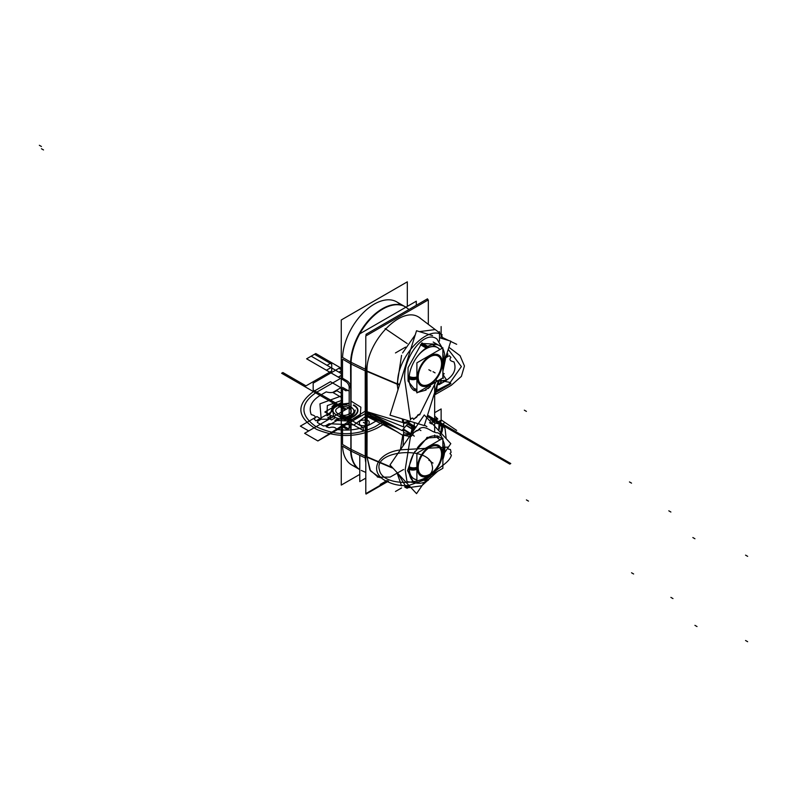 <?xml version="1.0" encoding="UTF-8"?>
<svg xmlns="http://www.w3.org/2000/svg" width="787" height="787" viewBox="0 0 787 787"><rect width="100%" height="100%" fill="white"/><g stroke="black" fill="none" stroke-linecap="round" stroke-linejoin="round"><path stroke-width="1.18" d="M366.034 335.842L366.034 334.308L427.518 298.804L427.518 300.349M366.034 493.508L366.034 494.079L388.522 481.103M414.277 422.55L414.277 426.2L414.277 422.55M434.66 384.341L434.66 432.161L434.66 384.341M434.66 435.044L434.66 436.893L434.66 435.044M341.263 319.975L407.312 281.835L407.312 306.379L407.312 281.835L407.312 306.379L407.312 281.835L341.263 319.975L341.263 485.087L359.767 474.404L341.263 485.087L359.767 474.404L341.263 485.087L341.263 319.975L407.312 281.835L341.263 319.975L341.263 485.087L341.263 319.975M342.532 426.82L342.532 444.468L350.569 449.111L342.532 444.468L350.569 449.111L342.532 444.468L342.532 426.82L342.532 444.468M342.571 446.199A44.908 25.932 120 0 0 356.177 466.711A44.908 25.932 -60 0 1 342.571 446.199A44.908 25.932 120 0 0 356.177 466.711A44.908 25.932 120 0 1 342.571 446.199M342.561 357.426A44.908 25.932 120 0 1 365.493 310.629A44.908 25.932 120 0 1 400.367 304.815A44.908 25.932 120 0 0 365.493 310.629A44.908 25.932 120 0 0 342.561 357.426A44.908 25.932 -60 0 1 365.493 310.629A44.908 25.932 -60 0 1 400.367 304.815A44.908 25.932 120 0 0 365.493 310.629A44.908 25.932 120 0 0 342.561 357.426A44.908 25.932 -60 0 1 362.807 313.226A44.908 25.932 -60 0 1 396.737 301.893M342.532 359.118L342.532 378.232L342.532 359.118L342.532 378.232L342.532 359.118L350.569 363.761L342.532 359.118L350.569 363.761L342.532 359.118L342.532 378.232L347.116 380.878M342.532 388.837L342.532 416.225L342.532 388.837L342.532 416.225L342.532 388.837L342.532 416.225L347.116 418.861M350.569 426.79L349.172 427.597L349.172 386.594L350.569 385.787M349.172 387.381L350.441 386.643L350.441 388.089M350.441 424.636L350.441 426.082M341.066 416.835L346.044 419.717L341.066 416.835M346.044 390.864L341.066 387.991L346.044 390.864M346.91 389.89L342.532 387.371M349.172 390.382A4.712 2.725 60 0 1 347.116 390.018A4.712 2.725 60 0 0 349.172 390.382A4.712 2.725 60 0 1 347.116 390.018A4.712 2.725 -120 0 0 349.172 390.382A4.712 2.725 60 0 1 349.123 390.441A4.712 2.725 60 0 1 346.565 390.086M346.447 419.028A4.712 2.725 60 0 1 349.172 421.921M342.335 357.298L351.061 362.335L351.061 451.108L342.335 446.062M350.569 450.853L365.512 458.083L365.512 369.319L350.569 362.079L351.061 451.108M350.353 426.918A4.712 2.725 60 0 1 347.116 428A4.712 2.725 -120 0 0 350.353 426.918A4.712 2.725 60 0 1 347.116 428A4.712 2.725 60 0 0 350.353 426.918M346.91 427.882L342.532 425.354M350.864 449.279L350.864 363.928M347.303 380.997A4.712 2.725 60 0 1 350.382 385.896A4.712 2.725 -120 0 0 347.303 380.997A4.712 2.725 60 0 1 350.382 385.896A4.712 2.725 60 0 0 347.303 380.997M347.303 418.989A4.712 2.725 60 0 1 349.172 420.878A4.712 2.725 -120 0 0 347.303 418.989A4.712 2.725 60 0 1 349.172 420.878A4.712 2.725 60 0 0 347.303 418.989M349.172 387.607L349.172 387.607A4.712 2.725 60 0 0 345.641 381.498M346.044 381.725L341.263 378.734M351.12 366.309A44.908 25.932 -60 0 1 369.752 319.837A44.908 25.932 -60 0 1 405.266 306.822A44.908 25.932 -60 0 1 405.895 307.196M350.608 362.099A44.938 25.941 -60 0 1 371.543 317.181A44.938 25.941 -60 0 1 405.817 307.156M365.571 373.205A43.236 24.968 -60 0 1 365.798 366.063M405.876 307.205A44.908 25.932 120 0 0 371.68 317.486A44.908 25.932 120 0 0 350.894 362.236A44.908 25.932 -60 0 1 371.68 317.486A44.908 25.932 -60 0 1 405.876 307.205A44.908 25.932 120 0 0 371.68 317.486A44.908 25.932 120 0 0 350.894 362.236A44.908 25.932 -60 0 1 371.061 318.105A44.908 25.932 -60 0 1 404.961 306.645M365.798 363.761L365.257 369.192L365.798 363.761M365.798 369.349A1.476 0.846 0 0 1 365.03 369.064L365.03 369.083M365.03 457.827A1.476 0.846 0 0 0 365.798 458.123M365.227 371.533L365.227 457.945M365.266 457.965A43.275 24.987 120 0 0 365.798 462.697A43.275 24.987 120 0 1 365.266 457.965A43.275 24.987 120 0 0 365.798 462.697A43.275 24.987 120 0 1 365.266 457.965M359.767 469.652A44.938 25.941 -60 0 1 350.608 450.862M365.798 461.005A43.236 24.968 -60 0 1 365.571 454.129M350.894 451.01A44.908 25.932 120 0 0 359.767 469.603A44.908 25.932 -60 0 1 350.894 451.01A44.908 25.932 120 0 0 359.767 469.603A44.908 25.932 -60 0 1 351.228 454.611M359.767 469.593A44.908 25.932 -60 0 1 351.12 447.055M351.828 465.028A44.908 25.932 -60 0 1 342.66 447.685M365.227 456.244L365.227 370.884L351.061 364.027L365.227 370.884L351.061 364.027L365.227 370.884L365.227 456.244L365.227 370.884L365.227 456.244L351.061 449.377L365.227 456.244M346.044 428.856L341.263 425.856M349.172 426.574L349.172 426.574A4.712 2.725 60 0 1 348.198 428.974A4.712 2.725 60 0 1 345.641 428.61M359.767 481.595L365.798 478.122L359.767 481.595L359.767 455.299L359.767 481.595L365.798 478.122L359.767 481.595L359.767 455.299L359.767 481.595L365.798 478.122L359.767 481.595L359.767 455.299L359.767 481.595M359.767 333.826L416.293 301.195L416.293 305.287L416.293 301.195L359.767 333.826L416.293 301.195L416.293 305.287L416.293 301.195L359.767 333.826L416.293 301.195L416.293 305.287L416.293 301.195L359.767 333.826M369.408 413.46L365.798 415.546L365.798 335.98L428.325 299.877L428.325 324.214M420.465 318.263L419.028 317.299M402.275 418.891L402.816 422.55L402.275 418.891L402.816 422.55L366.998 411.699L366.998 371.434L366.998 411.699L367.145 412.486L369.359 413.057M439.48 341.056L439.48 331.632M422.403 343.24L428.443 346.733A25.764 14.874 -60 0 0 410.696 369.319A25.764 14.874 -60 0 0 414.415 390.696M420.386 344.716L425.482 347.657A25.764 14.874 -60 0 1 439.5 345.68A25.764 14.874 -60 0 1 442.264 348.179A25.764 14.874 -60 0 0 439.5 345.68A25.764 14.874 -60 0 0 425.482 347.657L420.386 344.716M442.874 349.103A25.764 14.874 -60 0 1 443.494 366.201A25.764 14.874 -60 0 0 442.874 349.103M430.578 386.24A25.764 14.874 -60 0 1 425.482 389.654A25.764 14.874 -60 0 0 430.578 386.24M432.565 335.626L416.539 330.747L390.008 415.162L424.272 425.59L438.457 380.436M439.48 337.731L450.803 341.174L444.625 360.81M435.88 381.931L419.697 414.68L419.323 414.326L419.697 414.68L436.726 380.318L419.697 414.68L417.73 415.123L416.707 417.11L413.598 419.343L412.85 418.153L411.276 418.507L410.529 419.628L405.177 382.836C400.74 359.915 424.144 328.661 437.011 339.099L443.524 350.048M366.28 411.808L403.711 426.977L403.387 419.235M399.55 384.813L366.289 370.736M366.998 411.699L367.145 412.486L366.998 411.699L402.816 422.55L366.998 411.699L366.998 371.434L397.16 384.194L366.998 371.434C365.611 343.122 400.485 305.425 418.546 317.023C400.485 305.425 365.611 343.122 366.998 371.434L367.145 412.486L366.998 371.434L397.16 384.194L397.986 389.781L397.16 384.194L366.998 371.434C365.611 343.122 400.485 305.425 418.546 317.023M397.789 385.187C395.113 359.934 426.18 324.46 442.245 334.918L439.48 332.822M438.595 332.144L418.527 316.915M435.083 329.586L419.422 331.632M401.567 355.35L397.16 384.194L401.567 355.35L397.16 384.194L401.567 355.35L397.16 384.194L366.998 371.434M366.978 412.555L373.028 414.808L372.812 413.628M419.697 414.68L417.73 415.123L416.707 417.11L417.73 415.123L419.323 414.326L417.73 415.123L416.707 417.11L413.598 419.343L412.85 418.153L411.276 418.507L410.529 419.628L405.177 382.836C400.74 359.915 424.144 328.661 437.011 339.099L443.543 350.136M436.962 386.191L437.975 383.958M398.724 384.459A5.883 3.01 -8.2 0 0 399.648 384.489A5.883 3.01 171.8 0 1 398.724 384.459A5.883 3.01 -8.2 0 0 399.648 384.489A5.883 3.01 171.8 0 1 398.724 384.459A5.883 3.01 171.8 0 0 399.648 384.489M399.766 384.095L397.75 383.958M410.834 421.498L403.544 423.081M403.416 422.678L409.171 420.996M371.907 414.395L402.009 430.558L408.807 422.56M442.874 373.028L444.242 373.766L442.874 374.268M440.907 379.029L440.553 382.207M438.438 382.944L440.061 383.82L436.805 385.01M435.122 391.07L436.46 391.788L437.208 385.246M434.66 392.88L436.008 393.598L434.237 393.874M367.254 412.663L368.591 413.165L367.342 412.762M403.544 423.15L404.134 423.416M419.323 414.326L413.598 419.343L412.85 418.153L411.276 418.507L412.85 418.153L413.598 419.343L416.707 417.11L413.598 419.343L412.85 418.153L411.276 418.507L410.529 419.628L405.177 382.836L410.529 419.628L411.276 418.507L410.529 419.628L405.177 382.836C400.74 359.915 424.144 328.661 437.011 339.099L443.593 350.549M421.498 343.309L422.107 342.876M405.571 347.106L395.468 352.94M441.133 326.575L441.133 334.072M441.133 334.396L441.133 338.233M441.133 378.891L441.133 382.728L441.133 378.891L441.133 382.728L441.133 378.891L441.133 382.728L439.638 383.594M367.804 412.909L365.798 414.07L365.798 493.636L387.912 480.867M403.554 469.514L390.126 477.079L378.154 477.207L369.92 469.947L366.998 456.794L366.998 416.53L368.572 414.129L371.13 414.1L368.572 414.129L390.391 425.61L368.572 414.129L367.145 415.585L366.998 456.794L392.497 467.645L366.998 456.794L366.998 416.53L372.576 418.979L366.998 416.53L366.998 456.794L392.497 467.645L366.998 456.794L370.48 470.911L380.19 477.768M428.443 438.093A25.764 14.874 120 0 0 417.385 447.833M415.064 451.226A25.764 14.874 120 0 0 414.415 482.067A25.764 14.874 120 0 0 416.894 483.031M417.238 483.1A25.764 14.874 120 0 0 428.443 480.09L426.505 478.968M425.482 481.014L423.622 479.942L425.482 481.014A25.764 14.874 120 0 0 435.585 472.505A25.764 14.874 120 0 1 425.482 481.014M442.874 459.48A25.764 14.874 120 0 0 442.874 440.474A25.764 14.874 120 0 1 442.874 459.48M441.733 438.88A25.764 14.874 120 0 0 439.5 437.051A25.764 14.874 120 0 0 426.524 438.379A25.764 14.874 120 0 1 439.5 437.051A25.764 14.874 120 0 1 441.733 438.88M380.19 484.458L386.997 480.523M424.37 482.205L416.539 493.636L390.008 464.95L424.272 414.965L450.803 443.652L444.547 452.771M410.529 436.303L411.276 436.195L410.529 436.303L405.177 469.741L406.997 481.634L416.402 482.903L406.997 481.634L405.177 469.741L410.529 436.303L405.177 469.741L410.529 436.303L412.85 434.513L410.529 436.303L405.177 469.741L406.997 481.634L416.402 482.903L406.997 481.634L405.177 469.741L406.997 481.634L416.402 482.903M443.789 442.392L440.661 434.513L437.759 432.761C432.083 433.175 425.846 424.646 419.697 428.571L417.73 430.686L416.707 430.489L413.598 432.712L412.85 434.513L413.598 432.712L416.707 430.489L413.598 432.712L412.85 434.513L413.598 432.712L416.707 430.489L417.73 430.686L419.323 429.279L417.73 430.686L416.707 430.489L417.73 430.686L419.697 428.571C425.846 424.646 432.083 433.175 437.759 432.761L440.661 434.513L443.789 442.392L440.661 434.513L443.789 442.392L440.661 434.513L437.759 432.761C432.083 433.175 425.846 424.646 419.697 428.571C425.846 424.646 432.083 433.175 437.759 432.761C432.083 433.175 425.846 424.646 419.697 428.571L419.323 429.279L419.697 428.571M402.157 430.381L403.711 431.01L403.082 445.885M400.19 429.584L366.28 415.841M393.116 468.314L366.289 456.893M396.845 431.709L366.998 416.53L372.576 418.979L366.998 416.53L367.145 415.585L369.811 417.267L367.145 415.585L366.998 416.53L366.998 456.794L392.497 467.645M397.828 473.41L406.702 487.92L421.734 485.805L437.739 471.256M366.978 415.211L373.028 417.867L372.812 419.304M413.401 430.823L412.909 429.397L416.234 427.007M414.041 429.889L413.972 428.964L414.041 429.889L413.972 428.964L414.041 429.889L413.972 428.964L414.474 429.249M434.66 416.136L437.552 418.664M439.294 421.311L438.89 430.774M438.743 430.607A12.11 8.755 -68.1 0 0 439.313 421.832L439.313 421.832A12.11 8.755 111.9 0 1 438.743 430.607A12.11 8.755 -68.1 0 0 439.313 421.832L441.123 426.2L439.313 421.832L441.123 426.2L441.92 426.013L441.123 426.2L441.92 426.013L441.891 424.773L441.92 426.013L441.891 424.773L441.92 426.013L441.123 426.2L439.313 421.832A12.11 8.755 111.9 0 1 438.743 430.607A12.11 8.755 -68.1 0 0 439.313 421.832L441.123 426.2L441.92 426.013L441.891 424.773M438.152 422.196L437.975 423.583L438.152 422.196L437.975 423.583L436.962 423.583L437.975 423.583L436.962 423.583L435.152 419.382L436.962 423.583L435.152 419.382L436.962 423.583L437.975 423.583L438.152 422.196L437.975 423.583L436.962 423.583L435.349 419.776M433.942 421.999L432.958 422.511L431.099 419.077L432.958 422.511L433.942 421.999L432.958 422.511L433.942 421.999L432.958 422.511L431.099 419.077M430.351 417.946L429.2 416.431L430.351 417.946L429.2 416.431L430.351 417.946L429.2 416.431L429.545 417.454M429.997 420.474L429.997 421.153M439.136 421.429L438.674 430.538M442.166 424.557L440.031 435.526M441.3 433.381A11.775 10.634 -53.8 0 0 442.146 424.577A11.775 10.634 126.2 0 1 441.3 433.381A11.775 10.634 -53.8 0 0 442.146 424.577A11.775 10.634 126.2 0 1 441.3 433.381A11.775 10.634 -53.8 0 0 442.146 424.577M403.642 434.857L410.834 434.572M409.535 436.47L403.534 435.191M367.736 413.726L402.009 434.896L410.607 434.719M403.642 432.575L409.889 434.286L410.794 433.834L403.21 429.141L410.794 433.834L403.21 429.141L410.794 433.834L409.889 434.286L403.642 432.575L409.889 434.286M444.242 422.953L440.681 425.708M441.31 426.101L440.553 420.622M440.061 420.711L436.805 423.239M437.208 423.495L436.46 418.212M436.008 418.546L432.634 421.822M433.234 422.196L431.66 417.72M431.453 418.635L429.702 420.838M408.522 422.904L415.743 427.361L408.522 422.904M407.548 424.055L414.326 428.236M413.608 427.744L407.577 424.016L414.7 428.108M406.466 425.314L413.293 429.525L412.113 432.702M410.824 433.775L412.044 429.063L406.299 425.521L412.044 429.063L411.552 432.033L412.044 429.063L406.299 425.521L412.683 429.466M403.328 429.004L411.276 433.912M402.983 429.407L410.981 434.345M408.669 422.737L415.89 427.193M408.355 423.091L415.516 427.518M414.139 428.118A1.476 0.817 121.7 0 0 412.604 429.722M413.529 427.725A1.476 0.817 121.7 0 0 412.152 428.817A1.476 0.817 -58.3 0 1 413.529 427.725A1.476 0.817 121.7 0 0 412.152 428.817A1.476 0.817 -58.3 0 1 413.529 427.725A1.476 0.817 121.7 0 0 412.181 428.748M412.644 429.436L410.647 428.207L412.211 426.879L414.208 428.118M437.779 419.176A1.476 0.817 121.7 0 0 437.513 418.645M413.814 428.177L413.873 428.699M374.15 417.021L372.684 419.245M372.999 417.848A1.476 0.59 -62.3 0 1 373.451 417.258A1.476 0.59 117.7 0 0 372.999 417.848A1.476 0.59 -62.3 0 1 373.451 417.258A1.476 0.59 117.7 0 0 372.999 417.848A1.476 0.59 -62.3 0 1 373.451 417.258M372.881 416.903L372.369 417.572M410.401 434.09L410.834 434.345L410.657 433.637M413.027 428.836L413.755 428.787M413.49 428.984L412.909 429.013L413.49 428.984M427.331 437.257L426.721 437.7M401.567 487.95L395.468 491.472M441.133 421.035L441.133 408.955L441.133 421.035L441.133 408.955L441.133 421.035L441.133 408.955L434.66 412.683M441.546 363.624A16.488 9.523 -60 0 1 429.879 383.82A16.488 9.523 -60 0 1 418.222 377.091A16.488 9.523 -60 0 1 429.879 356.895A16.488 9.523 -60 0 1 441.546 363.624A16.488 9.523 -60 0 1 429.879 383.82A16.488 9.523 -60 0 1 418.222 377.091A16.488 9.523 -60 0 1 429.879 356.895A16.488 9.523 -60 0 1 441.546 363.624A16.488 9.523 -60 0 1 429.879 383.82A16.488 9.523 -60 0 1 418.222 377.091A16.488 9.523 -60 0 1 429.879 356.895A16.488 9.523 -60 0 1 441.546 363.624A16.488 9.523 -60 0 1 429.879 383.82A16.488 9.523 -60 0 1 418.222 377.091A16.488 9.523 -60 0 1 429.879 356.895A16.488 9.523 -60 0 1 441.546 363.624A16.488 9.523 -60 0 1 429.879 383.82A16.488 9.523 -60 0 1 418.222 377.091A16.488 9.523 -60 0 1 429.879 356.895A16.488 9.523 -60 0 1 441.546 363.624M442.874 347.824L442.874 377.888L416.894 392.89L416.894 362.827L442.874 347.824M417.385 377.573A17.668 10.201 120 0 0 429.879 384.784A17.668 10.201 120 0 0 442.373 363.141A17.668 10.201 120 0 0 429.879 355.931A17.668 10.201 120 0 0 417.385 377.573A17.668 10.201 120 0 0 429.879 384.784A17.668 10.201 120 0 0 442.373 363.141A17.668 10.201 120 0 0 429.879 355.931A17.668 10.201 120 0 0 417.385 377.573A17.668 10.201 120 0 0 429.879 384.784A17.668 10.201 120 0 0 442.373 363.141A17.668 10.201 120 0 0 429.879 355.931A17.668 10.201 120 0 0 417.385 377.573A17.668 10.201 120 0 0 429.879 384.784A17.668 10.201 120 0 0 442.373 363.141A17.668 10.201 120 0 0 429.879 355.931A17.668 10.201 120 0 0 417.385 377.573A17.668 10.201 120 0 0 429.879 384.784A17.668 10.201 120 0 0 442.373 363.141A17.668 10.201 120 0 0 429.879 355.931A17.668 10.201 120 0 0 417.385 377.573M442.874 353.924L444.065 359.531A5.893 3.61 176.8 0 1 444.065 359.521A5.893 3.61 176.8 0 1 442.874 361.863M409.201 376.402A5.893 3.178 3 0 0 416.894 376.884M442.874 362.817A5.893 3.404 0 0 0 444.104 360.741A5.893 3.404 0 0 0 444.104 360.731A5.893 3.404 180 0 1 442.874 362.817A5.893 3.404 0 0 0 444.104 360.721A5.893 3.404 180 0 1 442.874 362.817A5.893 3.404 0 0 0 444.104 360.721L442.874 368.591L444.104 360.672M409.26 377.681A5.893 3.404 0 0 0 416.894 377.829A5.893 3.404 180 0 1 409.26 377.681A5.893 3.404 0 0 0 416.894 377.829A5.893 3.404 180 0 1 409.26 377.681A5.893 3.404 180 0 0 416.894 377.829M409.604 373.589A23.561 13.605 -60 0 0 409.289 378.872A5.893 3.61 -3.2 0 0 416.894 378.763M444.065 361.961L444.065 361.971A5.893 3.178 -177 0 1 442.874 363.761M439.825 349.585A23.561 13.605 120 0 0 421.625 351.671A23.561 13.605 -60 0 1 439.825 349.585A23.561 13.605 120 0 0 421.625 351.671A23.561 13.605 -60 0 1 437.493 347.549M417.14 356.786A23.561 13.605 -60 0 1 437.7 347.667A23.561 13.605 -60 0 1 438.556 348.238M441.546 454.03A16.488 9.523 -60 0 1 429.879 474.227A16.488 9.523 -60 0 1 418.222 467.498A16.488 9.523 -60 0 1 429.879 447.301A16.488 9.523 -60 0 1 441.546 454.03A16.488 9.523 -60 0 1 429.879 474.227A16.488 9.523 -60 0 1 418.222 467.498A16.488 9.523 -60 0 1 429.879 447.301A16.488 9.523 -60 0 1 441.546 454.03A16.488 9.523 -60 0 1 429.879 474.227A16.488 9.523 -60 0 1 418.222 467.498A16.488 9.523 -60 0 1 429.879 447.301A16.488 9.523 -60 0 1 441.546 454.03A16.488 9.523 -60 0 1 429.879 474.227A16.488 9.523 -60 0 1 418.222 467.498A16.488 9.523 -60 0 1 429.879 447.301A16.488 9.523 -60 0 1 441.546 454.03A16.488 9.523 -60 0 1 429.879 474.227A16.488 9.523 -60 0 1 418.222 467.498A16.488 9.523 -60 0 1 429.879 447.301A16.488 9.523 -60 0 1 441.546 454.03M442.874 438.221L442.874 468.295L416.894 483.297L416.894 453.233L442.874 438.221M417.385 467.98A17.668 10.201 120 0 0 429.879 475.191A17.668 10.201 120 0 0 442.373 453.548A17.668 10.201 120 0 0 429.879 446.337A17.668 10.201 120 0 0 417.385 467.98A17.668 10.201 120 0 0 429.879 475.191A17.668 10.201 120 0 0 442.373 453.548A17.668 10.201 120 0 0 429.879 446.337A17.668 10.201 120 0 0 417.385 467.98A17.668 10.201 120 0 0 429.879 475.191A17.668 10.201 120 0 0 442.373 453.548A17.668 10.201 120 0 0 429.879 446.337A17.668 10.201 120 0 0 417.385 467.98A17.668 10.201 120 0 0 429.879 475.191A17.668 10.201 120 0 0 442.373 453.548A17.668 10.201 120 0 0 429.879 446.337A17.668 10.201 120 0 0 417.385 467.98A17.668 10.201 120 0 0 429.879 475.191A17.668 10.201 120 0 0 442.373 453.548A17.668 10.201 120 0 0 429.879 446.337A17.668 10.201 120 0 0 417.385 467.98M442.874 444.33L444.065 449.938A5.893 3.61 176.8 0 1 444.065 449.918A5.893 3.61 176.8 0 1 442.874 452.269M409.299 466.868A5.893 3.178 3 0 0 416.894 467.291M442.874 453.223A5.893 3.404 0 0 0 444.104 451.148A5.893 3.404 0 0 0 444.104 451.138A5.893 3.404 180 0 1 442.874 453.223A5.893 3.404 0 0 0 444.104 451.128A5.893 3.404 180 0 1 442.874 453.223A5.893 3.404 0 0 0 444.104 451.128L442.874 458.998L444.104 451.069M413.942 478.762A23.561 13.605 -60 0 1 409.102 469.288M409.26 468.088A5.893 3.404 0 0 0 416.894 468.235A5.893 3.404 180 0 1 409.26 468.088A5.893 3.404 0 0 0 416.894 468.235A5.893 3.404 180 0 1 409.26 468.088A5.893 3.404 180 0 0 416.894 468.235M409.289 469.278A5.893 3.61 -3.2 0 0 416.894 469.17M444.065 452.368L444.065 452.377A5.893 3.178 -177 0 1 442.874 454.158M437.7 438.074A23.561 13.605 -60 0 1 438.556 438.644M415.064 479.332A23.561 13.605 -60 0 1 414.139 478.88A23.561 13.605 -60 0 1 409.289 467.006M449.141 383.997L461.379 366.565L448.226 349.359L461.379 366.565L449.141 383.997L436.618 390.411L449.141 383.997M341.263 378.016L316.099 392.546C300.122 403.672 299.886 414.906 315.39 426.259C335.134 436.028 355.075 436.165 375.212 426.672L384.184 420.986L375.212 426.672C355.075 436.165 335.134 436.028 315.39 426.259C299.886 414.906 300.122 403.672 316.099 392.546L341.263 378.016M447.37 355.449L446.121 356.177L447.901 354.052L447.37 355.449M446.957 353.383L447.901 354.052L446.957 353.383M323.349 425.964L317.328 422.481L317.859 421.084L321.194 419.166L319.935 403.839L342.335 395.586L319.935 403.839L321.194 419.166L317.859 421.084L317.328 422.481L323.349 425.964L325.769 425.659L323.349 425.964M369.575 413.519L354.081 424.891L329.104 423.731L325.769 425.659L329.104 423.731L354.081 424.891L369.575 413.519M442.874 376.983L443.475 378.213L442.068 378.36L443.475 378.213L442.874 376.983M365.188 423.406L363.397 422.373L365.188 423.406M334.918 420.376L349.32 421.035L360.171 415.536L360.899 407.204L351.061 401.095L360.899 407.204L360.171 415.536L349.32 421.035L334.918 420.376L338.017 418.586L334.918 420.376M342.335 400.18L327.323 405.59L327.008 415.811L330.107 414.021L333.363 404.921L349.172 403.219L333.363 404.921L330.107 414.021L327.008 415.811L327.323 405.59L342.335 400.18M353.668 404.98C365.03 410.824 351.75 422.363 338.017 418.586C351.75 422.363 365.03 410.824 353.668 404.98M331.563 415.575L327.766 417.769L331.514 419.933L335.311 417.74L331.563 415.575L327.766 417.769L331.514 419.933L335.311 417.74L331.563 415.575M349.172 403.593L332.084 406.328L333.678 416.52C345.7 424.163 366.486 412.162 353.255 405.216C366.486 412.162 345.7 424.163 333.678 416.52L332.084 406.328L349.172 403.593M336.177 406.663C345.129 400.977 360.613 409.909 350.756 415.083C341.804 420.77 326.33 411.827 336.177 406.663C345.129 400.977 360.613 409.909 350.756 415.083C341.804 420.77 326.33 411.827 336.177 406.663M377.406 427.941L386.919 422.452L377.406 427.941C357.8 437.493 337.544 437.975 316.63 429.397C296.581 417.149 295.666 404.439 313.905 391.277C295.666 404.439 296.581 417.149 316.63 429.397C337.544 437.975 357.8 437.493 377.406 427.941M341.184 387.912L330.451 381.715L313.905 391.277L330.451 381.715L341.184 387.912M348.887 414.001C342.237 418.222 330.737 411.581 338.056 407.745C344.706 403.524 356.206 410.155 348.887 414.001C342.237 418.222 330.737 411.581 338.056 407.745C344.706 403.524 356.206 410.155 348.887 414.001M375.842 416.5L376.383 420.838L370.746 424.095C361.105 429.318 349.822 431.109 336.915 429.466C335.439 427.193 332.832 426.613 329.104 427.725L326.192 426.741L341.991 417.622C350.638 417.543 355.026 415.005 355.153 410.017C355.026 415.005 350.638 417.543 341.991 417.622C350.638 417.543 355.026 415.005 355.153 410.017C355.026 415.005 350.638 417.543 341.991 417.622L326.192 426.741L341.991 417.622L326.192 426.741L329.104 427.725C332.832 426.613 335.439 427.193 336.915 429.466C335.439 427.193 332.832 426.613 329.104 427.725C332.832 426.613 335.439 427.193 336.915 429.466C349.822 431.109 361.105 429.318 370.746 424.095C361.105 429.318 349.822 431.109 336.915 429.466C349.822 431.109 361.105 429.318 370.746 424.095L376.383 420.838L370.746 424.095L376.383 420.838L375.842 416.5M344.952 404.125C336.305 404.203 331.917 406.731 331.78 411.729L315.99 420.848L314.269 419.166C316.207 417.012 315.203 415.506 311.268 414.66C308.415 407.204 311.514 400.691 320.565 395.123L326.202 391.867C330.294 393.107 333.836 392.723 336.826 390.686L341.263 393.244L336.826 390.686C333.836 392.723 330.294 393.107 326.202 391.867C330.294 393.107 333.836 392.723 336.826 390.686C333.836 392.723 330.294 393.107 326.202 391.867L320.565 395.123C311.514 400.691 308.415 407.204 311.268 414.66C308.415 407.204 311.514 400.691 320.565 395.123C311.514 400.691 308.415 407.204 311.268 414.66C315.203 415.506 316.207 417.012 314.269 419.166C316.207 417.012 315.203 415.506 311.268 414.66C315.203 415.506 316.207 417.012 314.269 419.166L315.99 420.848L314.269 419.166L315.99 420.848L331.78 411.729C331.917 406.731 336.305 404.203 344.952 404.125C336.305 404.203 331.917 406.731 331.78 411.729C331.917 406.731 336.305 404.203 344.952 404.125M434.778 394.818L451.325 385.266L461.379 376.402L464.448 365.965L460.041 355.685L448.875 347.283L460.041 355.685L464.448 365.965L461.379 376.402L451.325 385.266L434.778 394.818M446.013 357.564L449.239 355.694L450.961 357.377C449.023 359.531 450.026 361.036 453.961 361.882C456.814 369.339 453.715 375.852 444.665 381.42L439.028 384.676L438.349 384.45L439.028 384.676L438.349 384.45L439.028 384.676L444.665 381.42C453.715 375.852 456.814 369.339 453.961 361.882C456.814 369.339 453.715 375.852 444.665 381.42C453.715 375.852 456.814 369.339 453.961 361.882C450.026 361.036 449.023 359.531 450.961 357.377C449.023 359.531 450.026 361.036 453.961 361.882C450.026 361.036 449.023 359.531 450.961 357.377L449.239 355.694L450.961 357.377L449.239 355.694L446.013 357.564M341.263 375.478L338.371 377.15L341.184 378.773L338.371 377.15L341.263 375.478M329.419 418.507L328.169 419.225L321.499 419.225L316.925 416.579L300.368 426.141L308.691 430.951L350.864 406.604L304.618 433.303L317.869 440.956L365.03 411.306L317.869 440.956L365.798 413.293L317.869 440.956L304.618 433.303L317.869 440.956L304.618 433.303L350.864 406.604L304.618 433.303L350.864 406.604L308.691 430.951L350.864 406.604L308.691 430.951L300.368 426.141L308.691 430.951L300.368 426.141L316.925 416.579L300.368 426.141L316.925 416.579L321.499 419.225L316.925 416.579L321.499 419.225L328.169 419.225L321.499 419.225L328.169 419.225L329.419 418.507C331.238 417.218 331.238 415.939 329.419 414.66C331.238 415.939 331.238 417.218 329.419 418.507C331.238 417.218 331.238 415.939 329.419 414.66C331.238 415.939 331.238 417.218 329.419 418.507M342.532 401.793L324.834 412.014L329.419 414.66L324.834 412.014L329.419 414.66L324.834 412.014L342.532 401.793M338.892 368.316L341.263 369.683L338.892 368.316L313.167 383.161L338.892 368.316M341.263 368.237L315.774 353.53L314.525 354.248L331.711 364.174L331.711 371.011L305.986 385.866L282.877 372.526L281.628 373.245L345.139 409.909L346.388 409.191L313.167 390.008L313.167 383.161L313.167 390.008L346.388 409.191L345.139 409.909L281.628 373.245L282.877 372.526L305.986 385.866L331.711 371.011L331.711 364.174L314.525 354.248L315.774 353.53L306.615 358.813L326.398 370.234L330.973 367.598L311.19 356.177L306.615 358.813L326.398 370.234L330.973 367.598L311.19 356.177L326.998 365.296L331.583 362.65L315.774 353.53L311.19 356.177L326.998 365.296L331.583 362.65L315.774 353.53L306.615 358.813L338.282 377.101L306.615 358.813L311.19 356.177L341.263 373.53L311.19 356.177L341.263 373.53L311.19 356.177L315.774 353.53L341.263 368.237M341.263 375.379L338.282 377.101L341.263 375.379M341.263 370.795L338.892 372.162L341.263 373.53L338.892 372.162L341.263 370.795M745.564 555.14L747.65 556.34M745.564 640.5L747.65 641.7M368.306 425.216C360.446 426.662 357.77 425.118 360.269 420.573C368.139 419.127 370.815 420.671 368.306 425.216C360.446 426.662 357.77 425.118 360.269 420.573C368.139 419.127 370.815 420.671 368.306 425.216M442.874 374.415L446.603 380.013L441.133 380.869L446.603 380.013L442.874 374.415M428.158 388.552L430.578 386.25M437.021 344.244L421.655 343.486L437.021 344.244L421.655 343.486L408.06 367.667L408.05 381.095L416.894 392.221L408.05 381.095L408.06 367.667L421.655 343.486L408.06 367.667L408.05 381.095L416.894 392.221M417.789 392.369L426.101 390.067M415.251 334.839L402.59 352.93M371.13 414.1L368.572 414.129L373.914 416.962L368.572 414.129L371.13 414.1L368.572 414.129L367.145 415.585L369.811 417.267L367.145 415.585L368.572 414.129L390.391 425.61M413.067 481.29L407.538 470.656L413.618 453.519L426.879 438.005L413.618 453.519L407.538 470.656L413.067 481.29L407.538 470.656L413.618 453.519L426.879 438.005L439.648 437.129M400.376 449.83L402.816 434.877M409.761 486.307L404.607 486.897L409.761 486.307M401.567 485.864L396.874 472.377M434.847 392.979L450.892 383.554L449.997 382.413L441.133 380.662L449.997 382.413L441.133 380.662L449.997 382.413L450.892 383.554L449.997 382.413L450.892 383.554L450.282 384.066L434.847 392.979M433.007 371.68L435.083 372.881M421.389 343.939L427.302 347.342M405.177 382.836C400.74 359.915 424.144 328.661 437.011 339.099C424.144 328.661 400.74 359.915 405.177 382.836M447.419 447.872L447.882 447.085L404.656 449.603C376.973 450.489 366.014 473.646 389.28 482.461C395.182 485.077 401.773 486.041 409.053 485.363L425.747 479.519L430.627 475.909C436.008 468.501 449.416 463.336 451.374 455.152L449.987 453.528L451.089 452.368L450.479 449.534L448.531 449.161L447.419 447.872L447.882 447.085L404.656 449.603C376.973 450.489 366.014 473.646 389.28 482.461C395.182 485.077 401.773 486.041 409.053 485.363L425.747 479.519L430.627 475.909C436.008 468.501 449.416 463.336 451.374 455.152L449.987 453.528L451.089 452.368L450.479 449.534L448.531 449.161L447.419 447.872L447.882 447.085L404.656 449.603C376.973 450.489 366.014 473.646 389.28 482.461C395.182 485.077 401.773 486.041 409.053 485.363L425.747 479.519L430.627 475.909C436.008 468.501 449.416 463.336 451.374 455.152L449.987 453.528L451.089 452.368L450.479 449.534L448.531 449.161L447.419 447.872L447.882 447.085L404.656 449.603C376.973 450.489 366.014 473.646 389.28 482.461C395.182 485.077 401.773 486.041 409.053 485.363L425.747 479.519L430.627 475.909C436.008 468.501 449.416 463.336 451.374 455.152L449.987 453.528L451.089 452.368L450.479 449.534L448.531 449.161L447.419 447.872M432.073 465.343C438.103 484.664 382.334 489.494 379.373 469.652C373.343 450.331 429.112 445.501 432.073 465.343C438.103 484.664 382.334 489.494 379.373 469.652C373.343 450.331 429.112 445.501 432.073 465.343C438.103 484.664 382.334 489.494 379.373 469.652C373.343 450.331 429.112 445.501 432.073 465.343C438.103 484.664 382.334 489.494 379.373 469.652C373.343 450.331 429.112 445.501 432.073 465.343M489.563 451.325L427.548 415.152L489.563 451.325L488.619 451.866L489.563 451.325L488.619 451.866L489.563 451.325L427.548 415.152L489.563 451.325L488.619 451.866L509.789 464.094L510.773 463.523L489.563 451.325L488.619 451.866L509.632 464.005L510.773 463.523L489.563 451.325L488.619 451.866L489.563 451.325L510.773 463.523L489.563 451.325M427.164 416.392L509.632 464.005L510.773 463.523L509.632 464.005L427.164 416.392M397.16 384.194L397.986 389.781M339.148 416.618L363.633 430.755L363.21 428.305L360.918 425.964L342.325 414.759L339.148 416.618L363.633 430.755L363.21 428.305L360.918 425.964L342.325 414.759L339.148 416.618L363.633 430.755L363.21 428.305L360.918 425.964L342.325 414.759L339.148 416.618L363.633 430.755L363.21 428.305L360.918 425.964L342.325 414.759L339.148 416.618M419.196 414.208L419.825 414.798M416.589 417.356L417.858 414.877M410.391 419.845L411.424 418.291M412.742 417.986L413.706 419.51M670.888 512.032L668.812 510.822M341.263 387.529L332.773 392.428L342.335 397.956L332.773 392.428L342.335 397.956L332.773 392.428L341.263 387.529M631.538 483.139L629.452 481.939M526.414 411.375L524.329 410.175M694.931 538.751L692.855 537.541L694.931 538.751M407.194 343.555L385.109 328.572L407.194 343.555M41.436 146.5L39.35 145.3M456.676 344.293L450.715 341.45M448.964 340.623L442.815 337.692M433.007 463.041L430.922 461.841M427.302 480.788L425.098 479.519M368.572 414.129L366.998 416.53M411.276 436.195L413.598 432.712L419.323 429.279M412.044 429.063L410.873 433.657L412.044 429.063L406.299 425.521M412.24 434.847L414.326 436.126M418.802 429.308L420.888 430.587M424.852 425.383L426.938 426.672M429.486 422.678L431.561 423.957M433.686 422.029L435.772 423.317M437.798 423.386L439.884 424.665M441.851 425.964L443.927 427.252M419.825 428.325L419.196 429.535M412.85 429.279L411.542 429.033M417.858 430.705L416.589 430.469M367.145 415.585L369.811 417.267M411.424 436.175L410.391 436.323M413.706 432.466L412.742 434.758M670.888 597.382L672.974 598.582M631.538 572.779L633.614 573.979M526.414 499.912L528.49 501.112M694.931 625.35L697.016 626.55L694.931 625.35M405.305 487.399L407.194 488.294L405.305 487.399M41.436 148.743L43.511 149.943M441.133 419.894L456.676 430.43M428.836 369.752L430.922 370.962L428.836 369.752M409.132 377.317A5.893 3.345 0.8 0 0 416.894 377.593M444.094 361.036A5.893 3.345 -179.2 0 1 442.874 363.043M428.836 460.159L430.922 461.359L428.836 460.159M409.201 467.753A5.893 3.345 0.8 0 0 416.894 467.999M444.094 451.443A5.893 3.345 -179.2 0 1 442.874 453.45M396.54 301.775L403.947 306.054M398.576 302.956L396.589 301.805M406.171 307.402L409.024 309.488M361.312 470.439L365.798 472.426M351.632 464.91L359.039 469.19M353.668 466.091L351.681 464.94M433.194 342.04L439.5 345.68L433.194 342.04M436.146 388.06L439.667 380.101M439.746 379.895L437.887 384.174M442.874 371.434L446.131 356.019L442.874 371.434M443.445 338.941L441.133 335.026L443.445 338.941M403.731 423.357L406.761 423.081M413.244 481.388L412.398 480.896M438.723 436.598L437.493 435.88M377.908 477.119L377.317 476.902M442.845 424.045L445.058 428.758L446.19 438.664L445.098 428.895L442.845 424.045M404.823 487.015L410.352 486.946M402.944 429.446L410.578 434.158M408.296 423.16L415.438 427.577M434.778 382.561L422.216 389.811L434.778 382.561M416.894 389.565L414.051 388.424L416.894 389.565M413.992 388.385L413.352 387.991M437.611 347.618L440.002 349.487M431.886 344.312L437.7 347.667M434.778 472.967L422.216 480.218L434.778 472.967M416.894 479.972L414.051 478.821L416.894 479.972M413.992 478.791L413.352 478.398M437.611 438.025L440.002 439.884"/></g></svg>
